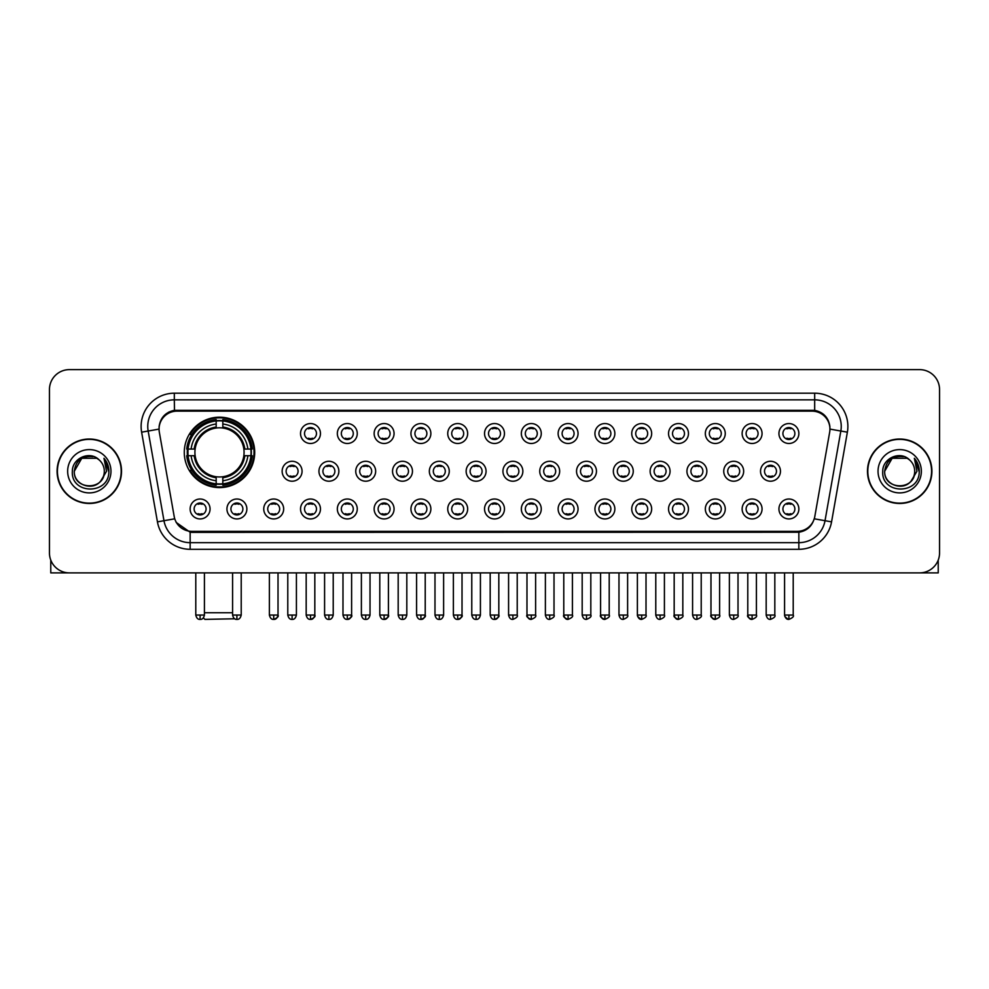 <?xml version="1.0" encoding="UTF-8"?>
<svg xmlns="http://www.w3.org/2000/svg" width="989" height="989" viewBox="0 0 989 989"><rect width="100%" height="100%" fill="white"/><g stroke="black" fill="none" stroke-linecap="round" stroke-linejoin="round"><path stroke-width="1.48" d="M184.288 452.381A35.208 35.208 0 0 0 219.496 487.589A35.208 35.208 0 0 0 254.705 452.381A35.208 35.208 0 0 0 219.496 417.185A35.208 35.208 0 0 0 184.288 452.381M246.867 508.976A9.964 9.964 0 0 1 236.903 518.941A9.964 9.964 0 0 1 226.938 508.976A9.964 9.964 0 0 1 236.903 499.012A9.964 9.964 0 0 1 246.867 508.976M230.919 508.976A5.983 5.983 0 0 0 236.903 514.96A5.983 5.983 0 0 0 242.886 508.976A5.983 5.983 0 0 0 236.903 503.005A5.983 5.983 0 0 0 230.919 508.976M283.67 508.976A9.964 9.964 0 0 1 273.706 518.941A9.964 9.964 0 0 1 263.742 508.976A9.964 9.964 0 0 1 273.706 499.012A9.964 9.964 0 0 1 283.67 508.976M267.722 508.976A5.983 5.983 0 0 0 273.706 514.96A5.983 5.983 0 0 0 279.677 508.976A5.983 5.983 0 0 0 273.706 503.005A5.983 5.983 0 0 0 267.722 508.976M320.461 508.976A9.964 9.964 0 0 1 310.497 518.941A9.964 9.964 0 0 1 300.532 508.976A9.964 9.964 0 0 1 310.497 499.012A9.964 9.964 0 0 1 320.461 508.976M304.525 508.976A5.983 5.983 0 0 0 310.497 514.96A5.983 5.983 0 0 0 316.48 508.976A5.983 5.983 0 0 0 310.497 503.005A5.983 5.983 0 0 0 304.525 508.976M357.264 508.976A9.964 9.964 0 0 1 347.3 518.941A9.964 9.964 0 0 1 337.336 508.976A9.964 9.964 0 0 1 347.3 499.012A9.964 9.964 0 0 1 357.264 508.976M341.329 508.976A5.983 5.983 0 0 0 347.3 514.96A5.983 5.983 0 0 0 353.283 508.976A5.983 5.983 0 0 0 347.3 503.005A5.983 5.983 0 0 0 341.329 508.976M394.067 508.976A9.964 9.964 0 0 1 384.103 518.941A9.964 9.964 0 0 1 374.139 508.976A9.964 9.964 0 0 1 384.103 499.012A9.964 9.964 0 0 1 394.067 508.976M378.119 508.976A5.983 5.983 0 0 0 384.103 514.96A5.983 5.983 0 0 0 390.074 508.976A5.983 5.983 0 0 0 384.103 503.005A5.983 5.983 0 0 0 378.119 508.976M430.87 508.976A9.964 9.964 0 0 1 420.906 518.941A9.964 9.964 0 0 1 410.942 508.976A9.964 9.964 0 0 1 420.906 499.012A9.964 9.964 0 0 1 430.87 508.976M414.923 508.976A5.983 5.983 0 0 0 420.906 514.96A5.983 5.983 0 0 0 426.877 508.976A5.983 5.983 0 0 0 420.906 503.005A5.983 5.983 0 0 0 414.923 508.976M467.661 508.976A9.964 9.964 0 0 1 457.697 518.941A9.964 9.964 0 0 1 447.733 508.976A9.964 9.964 0 0 1 457.697 499.012A9.964 9.964 0 0 1 467.661 508.976M451.726 508.976A5.983 5.983 0 0 0 457.697 514.96A5.983 5.983 0 0 0 463.68 508.976A5.983 5.983 0 0 0 457.697 503.005A5.983 5.983 0 0 0 451.726 508.976M504.464 508.976A9.964 9.964 0 0 1 494.5 518.941A9.964 9.964 0 0 1 484.536 508.976A9.964 9.964 0 0 1 494.5 499.012A9.964 9.964 0 0 1 504.464 508.976M488.517 508.976A5.983 5.983 0 0 0 494.5 514.96A5.983 5.983 0 0 0 500.483 508.976A5.983 5.983 0 0 0 494.5 503.005A5.983 5.983 0 0 0 488.517 508.976M541.267 508.976A9.964 9.964 0 0 1 531.303 518.941A9.964 9.964 0 0 1 521.339 508.976A9.964 9.964 0 0 1 531.303 499.012A9.964 9.964 0 0 1 541.267 508.976M525.32 508.976A5.983 5.983 0 0 0 531.303 514.96A5.983 5.983 0 0 0 537.274 508.976A5.983 5.983 0 0 0 531.303 503.005A5.983 5.983 0 0 0 525.32 508.976M578.058 508.976A9.964 9.964 0 0 1 568.094 518.941A9.964 9.964 0 0 1 558.13 508.976A9.964 9.964 0 0 1 568.094 499.012A9.964 9.964 0 0 1 578.058 508.976M562.123 508.976A5.983 5.983 0 0 0 568.094 514.96A5.983 5.983 0 0 0 574.077 508.976A5.983 5.983 0 0 0 568.094 503.005A5.983 5.983 0 0 0 562.123 508.976M614.861 508.976A9.964 9.964 0 0 1 604.897 518.941A9.964 9.964 0 0 1 594.933 508.976A9.964 9.964 0 0 1 604.897 499.012A9.964 9.964 0 0 1 614.861 508.976M598.926 508.976A5.983 5.983 0 0 0 604.897 514.96A5.983 5.983 0 0 0 610.881 508.976A5.983 5.983 0 0 0 604.897 503.005A5.983 5.983 0 0 0 598.926 508.976M651.664 508.976A9.964 9.964 0 0 1 641.7 518.941A9.964 9.964 0 0 1 631.736 508.976A9.964 9.964 0 0 1 641.7 499.012A9.964 9.964 0 0 1 651.664 508.976M635.717 508.976A5.983 5.983 0 0 0 641.7 514.96A5.983 5.983 0 0 0 647.671 508.976A5.983 5.983 0 0 0 641.7 503.005A5.983 5.983 0 0 0 635.717 508.976M688.468 508.976A9.964 9.964 0 0 1 678.503 518.941A9.964 9.964 0 0 1 668.539 508.976A9.964 9.964 0 0 1 678.503 499.012A9.964 9.964 0 0 1 688.468 508.976M672.52 508.976A5.983 5.983 0 0 0 678.503 514.96A5.983 5.983 0 0 0 684.475 508.976A5.983 5.983 0 0 0 678.503 503.005A5.983 5.983 0 0 0 672.52 508.976M725.258 508.976A9.964 9.964 0 0 1 715.294 518.941A9.964 9.964 0 0 1 705.33 508.976A9.964 9.964 0 0 1 715.294 499.012A9.964 9.964 0 0 1 725.258 508.976M709.323 508.976A5.983 5.983 0 0 0 715.294 514.96A5.983 5.983 0 0 0 721.278 508.976A5.983 5.983 0 0 0 715.294 503.005A5.983 5.983 0 0 0 709.323 508.976M762.062 508.976A9.964 9.964 0 0 1 752.097 518.941A9.964 9.964 0 0 1 742.133 508.976A9.964 9.964 0 0 1 752.097 499.012A9.964 9.964 0 0 1 762.062 508.976M746.114 508.976A5.983 5.983 0 0 0 752.097 514.96A5.983 5.983 0 0 0 758.081 508.976A5.983 5.983 0 0 0 752.097 503.005A5.983 5.983 0 0 0 746.114 508.976M798.865 508.976A9.964 9.964 0 0 1 788.901 518.941A9.964 9.964 0 0 1 778.936 508.976A9.964 9.964 0 0 1 788.901 499.012A9.964 9.964 0 0 1 798.865 508.976M782.917 508.976A5.983 5.983 0 0 0 788.901 514.96A5.983 5.983 0 0 0 794.872 508.976A5.983 5.983 0 0 0 788.901 503.005A5.983 5.983 0 0 0 782.917 508.976M210.064 508.976A9.964 9.964 0 0 1 200.099 518.941A9.964 9.964 0 0 1 190.135 508.976A9.964 9.964 0 0 1 200.099 499.012A9.964 9.964 0 0 1 210.064 508.976M194.128 508.976A5.983 5.983 0 0 0 200.099 514.96A5.983 5.983 0 0 0 206.083 508.976A5.983 5.983 0 0 0 200.099 503.005A5.983 5.983 0 0 0 194.128 508.976M302.065 471.246A9.964 9.964 0 0 1 292.101 481.21A9.964 9.964 0 0 1 282.137 471.246A9.964 9.964 0 0 1 292.101 461.282A9.964 9.964 0 0 1 302.065 471.246M286.118 471.246A5.983 5.983 0 0 0 292.101 477.23A5.983 5.983 0 0 0 298.085 471.246A5.983 5.983 0 0 0 292.101 465.275A5.983 5.983 0 0 0 286.118 471.246M338.868 471.246A9.964 9.964 0 0 1 328.904 481.21A9.964 9.964 0 0 1 318.94 471.246A9.964 9.964 0 0 1 328.904 461.282A9.964 9.964 0 0 1 338.868 471.246M322.921 471.246A5.983 5.983 0 0 0 328.904 477.23A5.983 5.983 0 0 0 334.875 471.246A5.983 5.983 0 0 0 328.904 465.275A5.983 5.983 0 0 0 322.921 471.246M375.659 471.246A9.964 9.964 0 0 1 365.695 481.21A9.964 9.964 0 0 1 355.743 471.246A9.964 9.964 0 0 1 365.695 461.282A9.964 9.964 0 0 1 375.659 471.246M359.724 471.246A5.983 5.983 0 0 0 365.695 477.23A5.983 5.983 0 0 0 371.679 471.246A5.983 5.983 0 0 0 365.695 465.275A5.983 5.983 0 0 0 359.724 471.246M412.462 471.246A9.964 9.964 0 0 1 402.498 481.21A9.964 9.964 0 0 1 392.534 471.246A9.964 9.964 0 0 1 402.498 461.282A9.964 9.964 0 0 1 412.462 471.246M396.527 471.246A5.983 5.983 0 0 0 402.498 477.23A5.983 5.983 0 0 0 408.482 471.246A5.983 5.983 0 0 0 402.498 465.275A5.983 5.983 0 0 0 396.527 471.246M449.266 471.246A9.964 9.964 0 0 1 439.301 481.21A9.964 9.964 0 0 1 429.337 471.246A9.964 9.964 0 0 1 439.301 461.282A9.964 9.964 0 0 1 449.266 471.246M433.318 471.246A5.983 5.983 0 0 0 439.301 477.23A5.983 5.983 0 0 0 445.285 471.246A5.983 5.983 0 0 0 439.301 465.275A5.983 5.983 0 0 0 433.318 471.246M486.069 471.246A9.964 9.964 0 0 1 476.105 481.21A9.964 9.964 0 0 1 466.14 471.246A9.964 9.964 0 0 1 476.105 461.282A9.964 9.964 0 0 1 486.069 471.246M470.121 471.246A5.983 5.983 0 0 0 476.105 477.23A5.983 5.983 0 0 0 482.076 471.246A5.983 5.983 0 0 0 476.105 465.275A5.983 5.983 0 0 0 470.121 471.246M522.86 471.246A9.964 9.964 0 0 1 512.895 481.21A9.964 9.964 0 0 1 502.931 471.246A9.964 9.964 0 0 1 512.895 461.282A9.964 9.964 0 0 1 522.86 471.246M506.924 471.246A5.983 5.983 0 0 0 512.895 477.23A5.983 5.983 0 0 0 518.879 471.246A5.983 5.983 0 0 0 512.895 465.275A5.983 5.983 0 0 0 506.924 471.246M559.663 471.246A9.964 9.964 0 0 1 549.699 481.21A9.964 9.964 0 0 1 539.734 471.246A9.964 9.964 0 0 1 549.699 461.282A9.964 9.964 0 0 1 559.663 471.246M543.715 471.246A5.983 5.983 0 0 0 549.699 477.23A5.983 5.983 0 0 0 555.682 471.246A5.983 5.983 0 0 0 549.699 465.275A5.983 5.983 0 0 0 543.715 471.246M596.466 471.246A9.964 9.964 0 0 1 586.502 481.21A9.964 9.964 0 0 1 576.538 471.246A9.964 9.964 0 0 1 586.502 461.282A9.964 9.964 0 0 1 596.466 471.246M580.518 471.246A5.983 5.983 0 0 0 586.502 477.23A5.983 5.983 0 0 0 592.473 471.246A5.983 5.983 0 0 0 586.502 465.275A5.983 5.983 0 0 0 580.518 471.246M633.257 471.246A9.964 9.964 0 0 1 623.305 481.21A9.964 9.964 0 0 1 613.341 471.246A9.964 9.964 0 0 1 623.305 461.282A9.964 9.964 0 0 1 633.257 471.246M617.321 471.246A5.983 5.983 0 0 0 623.305 477.23A5.983 5.983 0 0 0 629.276 471.246A5.983 5.983 0 0 0 623.305 465.275A5.983 5.983 0 0 0 617.321 471.246M670.06 471.246A9.964 9.964 0 0 1 660.096 481.21A9.964 9.964 0 0 1 650.132 471.246A9.964 9.964 0 0 1 660.096 461.282A9.964 9.964 0 0 1 670.06 471.246M654.125 471.246A5.983 5.983 0 0 0 660.096 477.23A5.983 5.983 0 0 0 666.079 471.246A5.983 5.983 0 0 0 660.096 465.275A5.983 5.983 0 0 0 654.125 471.246M706.863 471.246A9.964 9.964 0 0 1 696.899 481.21A9.964 9.964 0 0 1 686.935 471.246A9.964 9.964 0 0 1 696.899 461.282A9.964 9.964 0 0 1 706.863 471.246M690.915 471.246A5.983 5.983 0 0 0 696.899 477.23A5.983 5.983 0 0 0 702.882 471.246A5.983 5.983 0 0 0 696.899 465.275A5.983 5.983 0 0 0 690.915 471.246M743.666 471.246A9.964 9.964 0 0 1 733.702 481.21A9.964 9.964 0 0 1 723.738 471.246A9.964 9.964 0 0 1 733.702 461.282A9.964 9.964 0 0 1 743.666 471.246M727.719 471.246A5.983 5.983 0 0 0 733.702 477.23A5.983 5.983 0 0 0 739.673 471.246A5.983 5.983 0 0 0 733.702 465.275A5.983 5.983 0 0 0 727.719 471.246M780.457 471.246A9.964 9.964 0 0 1 770.493 481.21A9.964 9.964 0 0 1 760.529 471.246A9.964 9.964 0 0 1 770.493 461.282A9.964 9.964 0 0 1 780.457 471.246M764.522 471.246A5.983 5.983 0 0 0 770.493 477.23A5.983 5.983 0 0 0 776.476 471.246A5.983 5.983 0 0 0 770.493 465.275A5.983 5.983 0 0 0 764.522 471.246M320.461 433.516A9.964 9.964 0 0 1 310.497 443.48A9.964 9.964 0 0 1 300.532 433.516A9.964 9.964 0 0 1 310.497 423.552A9.964 9.964 0 0 1 320.461 433.516M304.525 433.516A5.983 5.983 0 0 0 310.497 439.499A5.983 5.983 0 0 0 316.48 433.516A5.983 5.983 0 0 0 310.497 427.545A5.983 5.983 0 0 0 304.525 433.516M357.264 433.516A9.964 9.964 0 0 1 347.3 443.48A9.964 9.964 0 0 1 337.336 433.516A9.964 9.964 0 0 1 347.3 423.552A9.964 9.964 0 0 1 357.264 433.516M341.329 433.516A5.983 5.983 0 0 0 347.3 439.499A5.983 5.983 0 0 0 353.283 433.516A5.983 5.983 0 0 0 347.3 427.545A5.983 5.983 0 0 0 341.329 433.516M394.067 433.516A9.964 9.964 0 0 1 384.103 443.48A9.964 9.964 0 0 1 374.139 433.516A9.964 9.964 0 0 1 384.103 423.552A9.964 9.964 0 0 1 394.067 433.516M378.119 433.516A5.983 5.983 0 0 0 384.103 439.499A5.983 5.983 0 0 0 390.074 433.516A5.983 5.983 0 0 0 384.103 427.545A5.983 5.983 0 0 0 378.119 433.516M430.87 433.516A9.964 9.964 0 0 1 420.906 443.48A9.964 9.964 0 0 1 410.942 433.516A9.964 9.964 0 0 1 420.906 423.552A9.964 9.964 0 0 1 430.87 433.516M414.923 433.516A5.983 5.983 0 0 0 420.906 439.499A5.983 5.983 0 0 0 426.877 433.516A5.983 5.983 0 0 0 420.906 427.545A5.983 5.983 0 0 0 414.923 433.516M467.661 433.516A9.964 9.964 0 0 1 457.697 443.48A9.964 9.964 0 0 1 447.733 433.516A9.964 9.964 0 0 1 457.697 423.552A9.964 9.964 0 0 1 467.661 433.516M451.726 433.516A5.983 5.983 0 0 0 457.697 439.499A5.983 5.983 0 0 0 463.68 433.516A5.983 5.983 0 0 0 457.697 427.545A5.983 5.983 0 0 0 451.726 433.516M504.464 433.516A9.964 9.964 0 0 1 494.5 443.48A9.964 9.964 0 0 1 484.536 433.516A9.964 9.964 0 0 1 494.5 423.552A9.964 9.964 0 0 1 504.464 433.516M488.517 433.516A5.983 5.983 0 0 0 494.5 439.499A5.983 5.983 0 0 0 500.483 433.516A5.983 5.983 0 0 0 494.5 427.545A5.983 5.983 0 0 0 488.517 433.516M541.267 433.516A9.964 9.964 0 0 1 531.303 443.48A9.964 9.964 0 0 1 521.339 433.516A9.964 9.964 0 0 1 531.303 423.552A9.964 9.964 0 0 1 541.267 433.516M525.32 433.516A5.983 5.983 0 0 0 531.303 439.499A5.983 5.983 0 0 0 537.274 433.516A5.983 5.983 0 0 0 531.303 427.545A5.983 5.983 0 0 0 525.32 433.516M578.058 433.516A9.964 9.964 0 0 1 568.094 443.48A9.964 9.964 0 0 1 558.13 433.516A9.964 9.964 0 0 1 568.094 423.552A9.964 9.964 0 0 1 578.058 433.516M562.123 433.516A5.983 5.983 0 0 0 568.094 439.499A5.983 5.983 0 0 0 574.077 433.516A5.983 5.983 0 0 0 568.094 427.545A5.983 5.983 0 0 0 562.123 433.516M614.861 433.516A9.964 9.964 0 0 1 604.897 443.48A9.964 9.964 0 0 1 594.933 433.516A9.964 9.964 0 0 1 604.897 423.552A9.964 9.964 0 0 1 614.861 433.516M598.926 433.516A5.983 5.983 0 0 0 604.897 439.499A5.983 5.983 0 0 0 610.881 433.516A5.983 5.983 0 0 0 604.897 427.545A5.983 5.983 0 0 0 598.926 433.516M651.664 433.516A9.964 9.964 0 0 1 641.7 443.48A9.964 9.964 0 0 1 631.736 433.516A9.964 9.964 0 0 1 641.7 423.552A9.964 9.964 0 0 1 651.664 433.516M635.717 433.516A5.983 5.983 0 0 0 641.7 439.499A5.983 5.983 0 0 0 647.671 433.516A5.983 5.983 0 0 0 641.7 427.545A5.983 5.983 0 0 0 635.717 433.516M688.468 433.516A9.964 9.964 0 0 1 678.503 443.48A9.964 9.964 0 0 1 668.539 433.516A9.964 9.964 0 0 1 678.503 423.552A9.964 9.964 0 0 1 688.468 433.516M672.52 433.516A5.983 5.983 0 0 0 678.503 439.499A5.983 5.983 0 0 0 684.475 433.516A5.983 5.983 0 0 0 678.503 427.545A5.983 5.983 0 0 0 672.52 433.516M725.258 433.516A9.964 9.964 0 0 1 715.294 443.48A9.964 9.964 0 0 1 705.33 433.516A9.964 9.964 0 0 1 715.294 423.552A9.964 9.964 0 0 1 725.258 433.516M709.323 433.516A5.983 5.983 0 0 0 715.294 439.499A5.983 5.983 0 0 0 721.278 433.516A5.983 5.983 0 0 0 715.294 427.545A5.983 5.983 0 0 0 709.323 433.516M762.062 433.516A9.964 9.964 0 0 1 752.097 443.48A9.964 9.964 0 0 1 742.133 433.516A9.964 9.964 0 0 1 752.097 423.552A9.964 9.964 0 0 1 762.062 433.516M746.114 433.516A5.983 5.983 0 0 0 752.097 439.499A5.983 5.983 0 0 0 758.081 433.516A5.983 5.983 0 0 0 752.097 427.545A5.983 5.983 0 0 0 746.114 433.516M798.865 433.516A9.964 9.964 0 0 1 788.901 443.48A9.964 9.964 0 0 1 778.936 433.516A9.964 9.964 0 0 1 788.901 423.552A9.964 9.964 0 0 1 798.865 433.516M782.917 433.516A5.983 5.983 0 0 0 788.901 439.499A5.983 5.983 0 0 0 794.872 433.516A5.983 5.983 0 0 0 788.901 427.545A5.983 5.983 0 0 0 782.917 433.516M159.328 432.181A17.938 17.938 0 0 1 176.982 411.14L812.018 411.14A17.938 17.938 0 0 1 829.672 432.181L814.8 516.542A17.938 17.938 0 0 1 797.134 531.365L191.866 531.365A17.938 17.938 0 0 1 174.2 516.542L159.328 432.181M187.453 455.706A32.217 32.217 0 0 1 187.453 449.068M57.09 471.246A32.217 32.217 0 0 0 89.307 503.463A32.217 32.217 0 0 0 121.523 471.246A32.217 32.217 0 0 0 89.307 439.029A32.217 32.217 0 0 0 57.09 471.246M867.477 471.246A32.217 32.217 0 0 0 899.693 503.463A32.217 32.217 0 0 0 931.91 471.246A32.217 32.217 0 0 0 899.693 439.029A32.217 32.217 0 0 0 867.477 471.246M159.13 426.42L159.081 429.102L159.13 426.42C160.515 417.581 165.583 412.228 174.324 410.336L814.676 410.336C823.404 412.215 828.473 417.568 829.87 426.42L829.919 429.102M174.324 393.202L814.676 393.202A33.218 33.218 0 0 1 847.375 432.181L831.564 521.858A33.218 33.218 0 0 1 798.852 549.303L190.148 549.303A33.218 33.218 0 0 1 157.436 521.858L141.625 432.181A33.218 33.218 0 0 1 174.324 393.202L174.324 399.84L814.676 399.84A26.567 26.567 0 0 1 840.835 431.031L825.024 520.696A26.567 26.567 0 0 1 798.852 542.664L190.148 542.664A26.567 26.567 0 0 1 163.976 520.696L148.165 431.031A26.567 26.567 0 0 1 174.324 399.84L174.472 410.311M163.914 415.788L168.686 412.178M168.847 412.092L173.483 410.484M798.852 549.303L798.852 532.243C806.752 530.932 811.858 526.445 814.182 518.792C811.87 526.445 806.764 530.92 798.852 532.243L192.212 532.366L190.148 532.243L176.153 522.402M828.152 420.263L829.87 426.42M939.55 389.542A19.928 19.928 0 0 0 919.622 369.626L69.378 369.626A19.928 19.928 0 0 0 49.45 389.542L49.45 552.95A19.928 19.928 0 0 0 69.378 572.878L919.622 572.878A19.928 19.928 0 0 0 939.55 552.95L939.55 389.542L939.55 552.95M814.256 518.805L825.024 520.696L840.835 431.031L847.375 432.181M49.45 389.542L49.45 552.95M919.622 369.626L69.378 369.626M69.378 572.878L919.622 572.878M121.19 471.246A31.883 31.883 0 0 0 89.307 439.363A31.883 31.883 0 0 0 57.424 471.246A31.883 31.883 0 0 0 89.307 503.141A31.883 31.883 0 0 0 121.19 471.246M99.135 459.91A15.008 15.008 0 0 1 104.315 471.246C105.242 490.618 73.371 490.618 74.299 471.246L81.803 458.253L96.811 458.253L99.135 459.91C89.925 450.255 72.185 458.204 72.358 471.246C70.664 494.426 108.246 495.032 108.852 472.371L108.889 471.246C108.827 466.326 107.195 461.999 103.969 458.278L106.552 471.246L100.804 480.901A15.008 15.008 0 0 0 104.315 471.246C105.242 490.618 73.371 490.618 74.299 471.246C75.757 460.466 81.939 455.595 92.855 456.658M100.804 480.901C92.842 491.669 73.507 484.783 74.299 471.246M67.648 471.246A21.659 21.659 0 0 0 89.307 492.905A21.659 21.659 0 0 0 110.966 471.246A21.659 21.659 0 0 0 89.307 449.599A21.659 21.659 0 0 0 67.648 471.246M104.117 458.439L108.877 471.815M50.773 560.108L50.773 572.878L127.828 572.878M931.576 471.246A31.883 31.883 0 0 0 899.693 439.363A31.883 31.883 0 0 0 867.81 471.246A31.883 31.883 0 0 0 899.693 503.141A31.883 31.883 0 0 0 931.576 471.246M909.534 459.91A15.008 15.008 0 0 1 914.701 471.246C915.629 490.618 883.758 490.618 884.685 471.246L892.189 458.253L907.197 458.253L909.534 459.91C900.311 450.255 882.584 458.204 882.744 471.246C881.063 494.426 918.633 495.032 919.238 472.371L919.276 471.246C919.214 466.326 917.582 461.999 914.355 458.278L916.951 471.246L911.203 480.901A15.008 15.008 0 0 0 914.701 471.246C915.629 490.618 883.758 490.618 884.685 471.246C886.144 460.466 892.325 455.595 903.241 456.658M911.203 480.901C903.229 491.669 883.906 484.783 884.685 471.246M878.034 471.246A21.659 21.659 0 0 0 899.693 492.905A21.659 21.659 0 0 0 921.352 471.246A21.659 21.659 0 0 0 899.693 449.599A21.659 21.659 0 0 0 878.034 471.246M914.504 458.439L919.263 471.815M234.714 618.78L204.884 619.374L203.375 617.878M204.426 612.735L232.588 612.735M222.822 483.831L222.822 485.166A32.946 32.946 0 0 0 252.282 455.706L250.946 455.706A31.623 31.623 0 0 1 222.822 483.831L222.822 480.753A28.557 28.557 0 0 0 247.868 455.706L243.85 455.706A24.577 24.577 0 0 0 222.822 428.039L222.822 420.943A31.623 31.623 0 0 1 250.946 449.068L252.282 449.068A32.946 32.946 0 0 0 222.822 419.608L222.822 420.943M188.058 455.706L186.723 455.706A32.946 32.946 0 0 0 216.183 485.166L216.183 483.831A31.623 31.623 0 0 1 188.058 455.706L191.124 455.706A28.557 28.557 0 0 0 216.183 480.753L216.183 476.735A24.577 24.577 0 0 0 243.85 455.706L244.827 455.706A25.553 25.553 0 0 1 222.822 477.724L222.822 480.753M216.183 420.943L216.183 419.608A32.946 32.946 0 0 0 186.723 449.068L188.058 449.068A31.623 31.623 0 0 1 216.183 420.943L216.183 424.021A28.557 28.557 0 0 0 191.124 449.068L195.142 449.068A24.577 24.577 0 0 0 216.183 476.735L216.183 477.724A25.553 25.553 0 0 1 194.165 455.706L191.124 455.706M188.12 455.706A31.549 31.549 0 0 1 188.12 449.068M222.822 421.005A31.549 31.549 0 0 0 216.183 421.005M250.872 449.068A31.549 31.549 0 0 1 250.872 455.706M250.946 449.068L247.868 449.068A28.557 28.557 0 0 0 222.822 424.021M247.868 455.706L250.946 455.706M216.183 480.753L216.183 483.831M243.85 449.068L247.868 449.068M243.85 455.706A24.577 24.577 0 0 1 222.822 476.735L222.822 477.724M216.183 476.735A24.577 24.577 0 0 1 195.142 455.706L194.165 455.706M222.822 483.757A31.549 31.549 0 0 1 216.183 483.757M191.124 449.068L188.058 449.068M216.183 427.99L216.183 424.021M222.822 428.039A24.577 24.577 0 0 0 195.142 449.068L194.165 449.068A25.553 25.553 0 0 1 216.183 427.05M222.822 427.99L222.822 427.05A25.553 25.553 0 0 1 244.827 449.068M191.866 434.455L189.975 434.455A34.541 34.541 0 0 1 254.037 452.381A34.541 34.541 0 0 1 189.975 470.319L191.866 470.319M308.506 439.153L308.506 438.214A5.093 5.093 0 0 0 312.499 438.214L312.499 439.153M312.499 427.891L312.499 428.83A5.093 5.093 0 0 0 308.506 428.83L308.506 427.891M345.309 439.153L345.309 438.214A5.093 5.093 0 0 0 349.29 438.214L349.29 439.153M349.29 427.891L349.29 428.83A5.093 5.093 0 0 0 345.309 428.83L345.309 427.891M382.113 439.153L382.113 438.214A5.093 5.093 0 0 0 386.093 438.214L386.093 439.153M386.093 427.891L386.093 428.83A5.093 5.093 0 0 0 382.113 428.83L382.113 427.891M418.903 439.153L418.903 438.214A5.093 5.093 0 0 0 422.896 438.214L422.896 439.153M422.896 427.891L422.896 428.83A5.093 5.093 0 0 0 418.903 428.83L418.903 427.891M455.706 439.153L455.706 438.214A5.093 5.093 0 0 0 459.687 438.214L459.687 439.153M459.687 427.891L459.687 428.83A5.093 5.093 0 0 0 455.706 428.83L455.706 427.891M492.51 439.153L492.51 438.214A5.093 5.093 0 0 0 496.49 438.214L496.49 439.153M496.49 427.891L496.49 428.83A5.093 5.093 0 0 0 492.51 428.83L492.51 427.891M529.313 439.153L529.313 438.214A5.093 5.093 0 0 0 533.294 438.214L533.294 439.153M533.294 427.891L533.294 428.83A5.093 5.093 0 0 0 529.313 428.83L529.313 427.891M566.104 439.153L566.104 438.214A5.093 5.093 0 0 0 570.097 438.214L570.097 439.153M570.097 427.891L570.097 428.83A5.093 5.093 0 0 0 566.104 428.83L566.104 427.891M602.907 439.153L602.907 438.214A5.093 5.093 0 0 0 606.887 438.214L606.887 439.153M606.887 427.891L606.887 428.83A5.093 5.093 0 0 0 602.907 428.83L602.907 427.891M639.71 439.153L639.71 438.214A5.093 5.093 0 0 0 643.691 438.214L643.691 439.153M643.691 427.891L643.691 428.83A5.093 5.093 0 0 0 639.71 428.83L639.71 427.891M676.501 439.153L676.501 438.214A5.093 5.093 0 0 0 680.494 438.214L680.494 439.153M680.494 427.891L680.494 428.83A5.093 5.093 0 0 0 676.501 428.83L676.501 427.891M713.304 439.153L713.304 438.214A5.093 5.093 0 0 0 717.285 438.214L717.285 439.153M717.285 427.891L717.285 428.83A5.093 5.093 0 0 0 713.304 428.83L713.304 427.891M750.107 439.153L750.107 438.214A5.093 5.093 0 0 0 754.088 438.214L754.088 439.153M754.088 427.891L754.088 428.83A5.093 5.093 0 0 0 750.107 428.83L750.107 427.891M786.91 439.153L786.91 438.214A5.093 5.093 0 0 0 790.891 438.214L790.891 439.153M790.891 427.891L790.891 428.83A5.093 5.093 0 0 0 786.91 428.83L786.91 427.891M290.111 476.883L290.111 475.944A5.093 5.093 0 0 0 294.092 475.944L294.092 476.883M294.092 465.609L294.092 466.561A5.093 5.093 0 0 0 290.111 466.561L290.111 465.609M326.914 476.883L326.914 475.944A5.093 5.093 0 0 0 330.895 475.944L330.895 476.883M330.895 465.609L330.895 466.561A5.093 5.093 0 0 0 326.914 466.561L326.914 465.609M363.705 476.883L363.705 475.944A5.093 5.093 0 0 0 367.698 475.944L367.698 476.883M367.698 465.609L367.698 466.561A5.093 5.093 0 0 0 363.705 466.561L363.705 465.609M400.508 476.883L400.508 475.944A5.093 5.093 0 0 0 404.489 475.944L404.489 476.883M404.489 465.609L404.489 466.561A5.093 5.093 0 0 0 400.508 466.561L400.508 465.609M437.311 476.883L437.311 475.944A5.093 5.093 0 0 0 441.292 475.944L441.292 476.883M441.292 465.609L441.292 466.561A5.093 5.093 0 0 0 437.311 466.561L437.311 465.609M474.102 476.883L474.102 475.944A5.093 5.093 0 0 0 478.095 475.944L478.095 476.883M478.095 465.609L478.095 466.561A5.093 5.093 0 0 0 474.102 466.561L474.102 465.609M510.905 476.883L510.905 475.944A5.093 5.093 0 0 0 514.898 475.944L514.898 476.883M514.898 465.609L514.898 466.561A5.093 5.093 0 0 0 510.905 466.561L510.905 465.609M547.708 476.883L547.708 475.944A5.093 5.093 0 0 0 551.689 475.944L551.689 476.883M551.689 465.609L551.689 466.561A5.093 5.093 0 0 0 547.708 466.561L547.708 465.609M584.511 476.883L584.511 475.944A5.093 5.093 0 0 0 588.492 475.944L588.492 476.883M588.492 465.609L588.492 466.561A5.093 5.093 0 0 0 584.511 466.561L584.511 465.609M621.302 476.883L621.302 475.944A5.093 5.093 0 0 0 625.295 475.944L625.295 476.883M625.295 465.609L625.295 466.561A5.093 5.093 0 0 0 621.302 466.561L621.302 465.609M658.105 476.883L658.105 475.944A5.093 5.093 0 0 0 662.086 475.944L662.086 476.883M662.086 465.609L662.086 466.561A5.093 5.093 0 0 0 658.105 466.561L658.105 465.609M694.908 476.883L694.908 475.944A5.093 5.093 0 0 0 698.889 475.944L698.889 476.883M698.889 465.609L698.889 466.561A5.093 5.093 0 0 0 694.908 466.561L694.908 465.609M731.699 476.883L731.699 475.944A5.093 5.093 0 0 0 735.692 475.944L735.692 476.883M735.692 465.609L735.692 466.561A5.093 5.093 0 0 0 731.699 466.561L731.699 465.609M768.502 476.883L768.502 475.944A5.093 5.093 0 0 0 772.496 475.944L772.496 476.883M772.496 465.609L772.496 466.561A5.093 5.093 0 0 0 768.502 466.561L768.502 465.609M198.109 514.614L198.109 513.674A5.093 5.093 0 0 0 202.09 513.674L202.09 514.614M202.09 503.339L202.09 504.291A5.093 5.093 0 0 0 198.109 504.291L198.109 503.339M938.227 560.108L938.227 572.878L861.172 572.878M234.912 514.614L234.912 513.674A5.093 5.093 0 0 0 238.893 513.674L238.893 514.614M238.893 503.339L238.893 504.291A5.093 5.093 0 0 0 234.912 504.291L234.912 503.339M271.715 514.614L271.715 513.674A5.093 5.093 0 0 0 275.696 513.674L275.696 514.614M275.696 503.339L275.696 504.291A5.093 5.093 0 0 0 271.715 504.291L271.715 503.339M308.506 514.614L308.506 513.674A5.093 5.093 0 0 0 312.499 513.674L312.499 514.614M312.499 503.339L312.499 504.291A5.093 5.093 0 0 0 308.506 504.291L308.506 503.339M345.309 514.614L345.309 513.674A5.093 5.093 0 0 0 349.29 513.674L349.29 514.614M349.29 503.339L349.29 504.291A5.093 5.093 0 0 0 345.309 504.291L345.309 503.339M382.113 514.614L382.113 513.674A5.093 5.093 0 0 0 386.093 513.674L386.093 514.614M386.093 503.339L386.093 504.291A5.093 5.093 0 0 0 382.113 504.291L382.113 503.339M418.903 514.614L418.903 513.674A5.093 5.093 0 0 0 422.896 513.674L422.896 514.614M422.896 503.339L422.896 504.291A5.093 5.093 0 0 0 418.903 504.291L418.903 503.339M455.706 514.614L455.706 513.674A5.093 5.093 0 0 0 459.687 513.674L459.687 514.614M459.687 503.339L459.687 504.291A5.093 5.093 0 0 0 455.706 504.291L455.706 503.339M492.51 514.614L492.51 513.674A5.093 5.093 0 0 0 496.49 513.674L496.49 514.614M496.49 503.339L496.49 504.291A5.093 5.093 0 0 0 492.51 504.291L492.51 503.339M529.313 514.614L529.313 513.674A5.093 5.093 0 0 0 533.294 513.674L533.294 514.614M533.294 503.339L533.294 504.291A5.093 5.093 0 0 0 529.313 504.291L529.313 503.339M566.104 514.614L566.104 513.674A5.093 5.093 0 0 0 570.097 513.674L570.097 514.614M570.097 503.339L570.097 504.291A5.093 5.093 0 0 0 566.104 504.291L566.104 503.339M602.907 514.614L602.907 513.674A5.093 5.093 0 0 0 606.887 513.674L606.887 514.614M606.887 503.339L606.887 504.291A5.093 5.093 0 0 0 602.907 504.291L602.907 503.339M639.71 514.614L639.71 513.674A5.093 5.093 0 0 0 643.691 513.674L643.691 514.614M643.691 503.339L643.691 504.291A5.093 5.093 0 0 0 639.71 504.291L639.71 503.339M676.501 514.614L676.501 513.674A5.093 5.093 0 0 0 680.494 513.674L680.494 514.614M680.494 503.339L680.494 504.291A5.093 5.093 0 0 0 676.501 504.291L676.501 503.339M713.304 514.614L713.304 513.674A5.093 5.093 0 0 0 717.285 513.674L717.285 514.614M717.285 503.339L717.285 504.291A5.093 5.093 0 0 0 713.304 504.291L713.304 503.339M750.107 514.614L750.107 513.674A5.093 5.093 0 0 0 754.088 513.674L754.088 514.614M754.088 503.339L754.088 504.291A5.093 5.093 0 0 0 750.107 504.291L750.107 503.339M786.91 514.614L786.91 513.674A5.093 5.093 0 0 0 790.891 513.674L790.891 514.614M790.891 503.339L790.891 504.291A5.093 5.093 0 0 0 786.91 504.291L786.91 503.339M814.676 393.202L814.676 410.336M141.625 432.181L148.165 431.031A26.567 26.567 0 0 1 147.757 426.42M148.165 431.031L159.056 429.102M190.148 549.303L190.148 532.243M157.436 521.858L174.744 518.805M829.944 429.102L840.835 431.031M825.024 520.696L831.564 521.858M216.183 484.066A31.846 31.846 0 0 0 222.822 484.066M251.169 455.706A31.846 31.846 0 0 0 251.169 449.068M222.822 420.708A31.846 31.846 0 0 0 216.183 420.708M292.101 615.059L287.787 615.059C288.541 618.137 289.975 619.584 292.101 619.374L292.101 615.059L296.416 615.059L296.416 572.878M328.904 615.059L324.59 615.059C325.332 618.137 326.778 619.584 328.904 619.374L328.904 615.059L333.219 615.059L333.219 572.878M365.695 615.059L361.381 615.059C362.135 618.137 363.581 619.584 365.695 619.374L365.695 615.059L370.022 615.059L370.022 572.878M402.498 615.059L398.184 615.059C398.938 618.137 400.372 619.584 402.498 619.374L402.498 615.059L406.813 615.059L406.813 572.878M439.301 615.059L434.987 615.059C435.741 618.137 437.175 619.584 439.301 619.374L439.301 615.059L443.616 615.059L443.616 572.878M476.105 615.059L471.778 615.059C472.532 618.137 473.978 619.584 476.105 619.374L476.105 615.059L480.419 615.059L480.419 572.878M512.895 615.059L508.581 615.059C509.335 618.137 510.769 619.584 512.895 619.374L512.895 615.059L517.222 615.059L517.222 572.878M549.699 615.059L545.384 615.059C546.138 618.137 547.572 619.584 549.699 619.374L549.699 615.059L554.013 615.059L554.013 572.878M586.502 615.059L582.187 615.059C582.929 618.137 584.375 619.584 586.502 619.374L586.502 615.059L590.816 615.059L590.816 572.878M623.305 615.059L618.978 615.059C619.732 618.137 621.179 619.584 623.305 619.374L623.305 615.059L627.619 615.059L627.619 572.878M660.096 615.059L655.781 615.059C656.535 618.137 657.969 619.584 660.096 619.374L660.096 615.059L664.41 615.059L664.41 572.878M696.899 615.059L692.584 615.059C693.338 618.137 694.773 619.584 696.899 619.374L696.899 615.059L701.213 615.059L701.213 572.878M733.702 615.059L729.375 615.059C730.129 618.137 731.576 619.584 733.702 619.374L733.702 615.059L738.017 615.059L738.017 572.878M770.493 615.059L766.178 615.059C766.932 618.137 768.366 619.584 770.493 619.374L770.493 615.059L774.82 615.059L774.82 572.878M200.099 615.059L195.785 615.059C196.539 618.137 197.973 619.584 200.099 619.374L200.099 615.059L204.426 615.059L204.426 572.878M236.903 615.059L232.588 615.059C233.342 618.137 234.776 619.584 236.903 619.374L236.903 615.059L241.217 615.059L241.217 572.878M273.706 615.059L269.379 615.059C270.133 618.137 271.579 619.584 273.706 619.374L273.706 615.059L278.02 615.059C278.898 616.444 277.452 617.878 273.706 619.374C275.832 619.584 277.266 618.137 278.02 615.059L278.02 572.878M310.497 615.059L306.182 615.059C306.936 618.137 308.383 619.584 310.497 619.374L310.497 615.059L314.823 615.059C315.701 616.444 314.255 617.878 310.497 619.374C312.623 619.584 314.069 618.137 314.823 615.059L314.823 572.878M347.3 615.059L342.985 615.059C343.739 618.137 345.173 619.584 347.3 619.374L347.3 615.059L351.614 615.059C352.492 616.444 351.058 617.878 347.3 619.374C349.426 619.584 350.86 618.137 351.614 615.059L351.614 572.878M384.103 615.059L379.788 615.059C380.542 618.137 381.977 619.584 384.103 619.374L384.103 615.059L388.417 615.059C389.295 616.444 387.861 617.878 384.103 619.374C386.229 619.584 387.663 618.137 388.417 615.059L388.417 572.878M420.906 615.059L416.579 615.059C417.333 618.137 418.78 619.584 420.906 619.374L420.906 615.059L425.221 615.059C426.098 616.444 424.652 617.878 420.906 619.374C423.02 619.584 424.466 618.137 425.221 615.059L425.221 572.878M457.697 615.059L453.382 615.059C454.136 618.137 455.57 619.584 457.697 619.374L457.697 615.059L462.024 615.059C462.889 616.444 461.455 617.878 457.697 619.374C459.823 619.584 461.27 618.137 462.024 615.059L462.024 572.878M494.5 615.059L490.185 615.059L490.185 572.878L490.185 615.059C490.94 618.137 492.374 619.584 494.5 619.374L494.5 615.059L498.815 615.059C499.692 616.444 498.258 617.878 494.5 619.374C496.626 619.584 498.06 618.137 498.815 615.059L498.815 572.878M531.303 615.059L526.976 615.059C526.111 616.444 527.545 617.878 531.303 619.374L531.303 615.059L535.618 615.059L535.618 572.878M568.094 615.059L563.779 615.059C562.902 616.444 564.348 617.878 568.094 619.374L568.094 615.059L572.421 615.059L572.421 572.878M604.897 615.059L600.583 615.059C599.705 616.444 601.139 617.878 604.897 619.374L604.897 615.059L609.212 615.059L609.212 572.878M637.386 572.878L637.386 615.059C638.14 618.137 639.574 619.584 641.7 619.374L641.7 615.059L637.386 615.059L637.423 615.702M641.7 619.374C645.458 617.878 646.893 616.444 646.015 615.059L646.015 572.878L646.015 615.059L641.7 615.059M678.503 615.059L674.177 615.059C673.299 616.444 674.745 617.878 678.503 619.374L678.503 615.059L682.818 615.059L682.818 572.878M715.294 615.059L710.98 615.059C710.102 616.444 711.548 617.878 715.294 619.374L715.294 615.059L719.621 615.059L719.621 572.878M752.097 615.059L747.783 615.059C746.905 616.444 748.339 617.878 752.097 619.374L752.097 615.059L756.412 615.059L756.412 572.878M784.574 572.878L784.574 615.059C785.328 618.137 786.774 619.584 788.901 619.374L788.901 615.059L784.574 615.059L784.623 615.702M793.215 572.878L793.215 615.059L788.901 615.059M526.976 615.059L526.976 572.878L526.976 615.059C527.73 618.137 529.177 619.584 531.303 619.374C535.049 617.878 536.495 616.444 535.618 615.059M563.779 615.059L563.779 572.878L563.779 615.059C564.534 618.137 565.98 619.584 568.094 619.374C571.852 617.878 573.299 616.444 572.421 615.059M637.682 616.642L641.057 619.337M747.783 615.059L747.783 572.878L747.783 615.059C748.537 618.137 749.971 619.584 752.097 619.374C755.856 617.878 757.29 616.444 756.412 615.059M784.883 616.642L788.258 619.337M287.787 615.059L287.787 572.878M296.416 615.059C295.662 618.137 294.228 619.584 292.101 619.374M324.59 615.059L324.59 572.878M333.219 615.059C332.465 618.137 331.031 619.584 328.904 619.374M361.381 615.059L361.381 572.878M370.022 615.059C369.268 618.137 367.821 619.584 365.695 619.374M398.184 615.059L398.184 572.878M406.813 615.059C406.071 618.137 404.625 619.584 402.498 619.374M434.987 615.059L434.987 572.878M443.616 615.059C442.862 618.137 441.428 619.584 439.301 619.374M471.778 615.059L471.778 572.878M480.419 615.059C479.665 618.137 478.231 619.584 476.105 619.374M508.581 615.059L508.581 572.878M517.222 615.059C518.088 616.444 516.654 617.878 512.895 619.374M545.384 615.059L545.384 572.878M554.013 615.059C554.891 616.444 553.457 617.878 549.699 619.374M582.187 615.059L582.187 572.878M590.816 615.059C591.694 616.444 590.248 617.878 586.502 619.374M618.978 615.059L618.978 572.878M627.619 615.059C628.497 616.444 627.051 617.878 623.305 619.374M655.781 615.059L655.781 572.878M664.41 615.059C665.288 616.444 663.854 617.878 660.096 619.374M692.584 615.059L692.584 572.878M701.213 615.059C702.091 616.444 700.657 617.878 696.899 619.374M729.375 615.059L729.375 572.878M738.017 615.059C738.894 616.444 737.448 617.878 733.702 619.374M766.178 615.059L766.178 572.878M774.82 615.059C775.685 616.444 774.251 617.878 770.493 619.374M195.785 615.059L195.785 572.878M204.426 615.059C203.672 618.137 202.226 619.584 200.099 619.374M232.588 615.059L232.588 572.878M241.217 615.059C240.463 618.137 239.029 619.584 236.903 619.374M269.379 615.059L269.379 572.878M306.182 615.059L306.182 572.878M342.985 615.059L342.985 572.878M379.788 615.059L379.788 572.878M416.579 615.059L416.579 572.878M453.382 615.059L453.382 572.878M600.583 572.878L600.583 615.059C601.337 618.137 602.771 619.584 604.897 619.374C608.655 617.878 610.089 616.444 609.212 615.059M674.177 572.878L674.177 615.059C674.931 618.137 676.377 619.584 678.503 619.374C682.249 617.878 683.696 616.444 682.818 615.059M710.98 572.878L710.98 615.059C711.734 618.137 713.168 619.584 715.294 619.374C719.052 617.878 720.486 616.444 719.621 615.059M793.215 615.059C794.093 616.444 792.646 617.878 788.901 619.374"/></g></svg>
